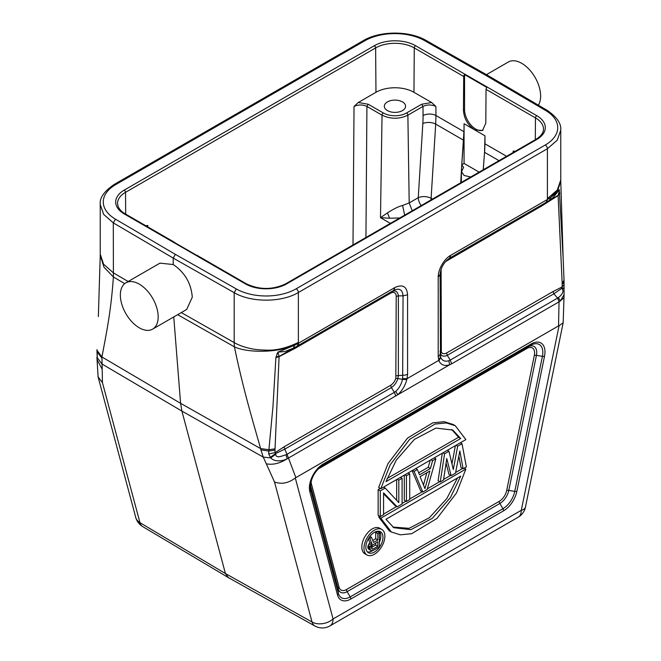 <?xml version="1.0" encoding="UTF-8"?>
<svg xmlns="http://www.w3.org/2000/svg" width="661" height="661" viewBox="0 0 661 661"><rect width="100%" height="100%" fill="white"/><g stroke="black" fill="none" stroke-linecap="round" stroke-linejoin="round"><path stroke-width="0.99" d="M228.285 577.54L314.9 626.017A15.195 8.791 -60.8 0 1 312.042 622.009L225.426 573.541L228.21 577.384M274.53 482.018C281.586 484.513 288.51 483.166 295.285 477.969L333.07 618.96A15.195 10.741 -15 0 1 312.042 622.009L274.53 482.018L266.317 463.815C272.778 465.104 279.719 463.444 287.13 458.833L288.469 458.048L287.014 454.33L285.99 454.809L287.13 458.833C281.099 461.791 273.902 461.51 270.737 457.899L263.243 457.106L260.93 449.877L268.787 451.042L268.688 453.9L270.737 457.899L275.761 454.214L275.67 453.553L270.209 457.371M426.155 40.528L424.676 40.652A42.544 24.564 180 0 0 364.781 40.8A3.041 1.752 -120 0 0 363.261 40.652L114.213 184.436C104.124 191.326 99.464 197.994 100.232 204.439L103.661 214.395L113.304 222.881L113.395 276.976C110.998 311.521 106.553 332.169 101.943 356.981L102.447 382.669L139.958 522.661L225.426 573.541L181.899 411.092L263.243 457.106L266.317 463.815M102.447 382.669L98.117 376.902L96.903 357.271M102.025 368.962L97.018 359.51M124.706 283.635L113.395 276.976L103.984 267.184L100.232 255.402L98.357 316.586M113.295 272.795L103.587 264.218L100.232 254.121M487.124 75.123L485.628 75.23L545.523 110.42A42.544 24.564 180 0 1 545.267 145.007L296.211 288.791A42.544 24.564 180 0 1 236.316 288.94L175.363 254.361L115.468 219.171L113.304 222.881L173.215 258.087L175.363 254.361M549.481 200.291L542.664 204.381L542.037 205.778L558.099 195.59L562.164 283.065L564.031 280.338L564.048 281.685L564.073 294.649L560.264 301.135L558.495 297.483C562.643 294.203 563.883 291.319 562.189 288.824L563.734 288.717M562.164 283.065L562.181 284.263L564.031 281.718M562.181 284.263A51.963 29.993 -60 0 1 562.073 286.973L563.916 284.775M563.635 283.61L563.701 282.834M562.073 286.973L561.916 288.295L563.668 287.932M553.844 293.798L561.916 288.295L562.189 288.824M564.097 293.798L563.973 297.838L559.041 301.837L558.537 325.898L559.082 325.666L521.306 510.284A15.195 6.205 11.6 0 0 525.445 507.119L563.164 322.808L559.082 325.666M563.973 297.838L563.164 322.808M558.495 297.483L557.603 298.103L559.041 301.837L451.686 363.814L450.24 360.088L448.761 360.782C444.853 361.831 442.151 360.683 440.664 357.32L438.987 361.005C441.16 365.112 444.754 366.351 449.753 364.715L451.686 363.814M295.285 477.969L558.537 325.898M562.156 286.94L553.117 291.509L553.844 293.79L447.257 355.329C444.093 356.824 441.862 356.345 440.565 353.883L440.664 357.32L440.482 356.783L438.747 360.377L438.987 361.005M406.804 379.588L407.036 378.687L402.656 378.621L402.483 379.356L406.804 379.588C405.21 385.685 402.169 390.742 397.699 394.774L288.469 458.048L295.839 477.573M547.11 199.655A6.379 3.685 -120 0 1 545.788 202.58L449.497 258.17L450.819 255.253L547.11 199.655L546.226 202.324M407.564 294.789C406.87 286.42 402.673 283.999 394.956 287.502L298.665 343.1L298.367 342.423C286.75 348.033 276.1 350.603 266.416 350.132C259.418 349.983 254.088 349.446 250.428 348.521C243.992 347.116 238.58 345.141 234.192 342.58M450.819 255.253C444.134 258.914 438.127 269.242 438.21 277.091L438.21 356.486L438.747 360.377L407.036 378.687L407.573 374.176L407.573 294.789M549.374 200.366L550.902 197.284L547.465 199.49M560.768 181.139L557.958 189.757L550.869 197.267C554.984 194.218 557.785 191.69 559.272 189.682L563.155 258.393L560.768 181.139M547.407 198.639L547.407 148.733L557.256 140.182L560.768 130.118L560.768 179.957L557.297 190.046L547.407 198.639L547.44 199.473M538.351 105.157A26.737 15.434 -120 0 0 540.632 96.076A26.737 15.434 -120 0 0 528.965 69.165A26.737 15.434 -120 0 0 508.359 62.002L486.413 74.668M559.826 193.673L558.099 195.59L559.784 192.987M548.085 201.184L558.099 195.367L559.512 190.475M559.165 191.269L559.247 189.98L553.05 197.598L549.762 200.076M553.117 291.509L446.522 353.048C444.118 354.238 442.399 353.908 441.35 352.057L441.11 269.159M445.44 261.682L542.037 205.778M553.844 293.79L557.603 298.103L450.24 360.088L447.257 355.329L446.522 353.048M441.35 352.057L440.565 353.883L440.077 351.173L440.97 349.933M440.086 274.059L440.474 356.791M177.66 314.677L234.424 346.86L234.184 342.588L181.279 312.587M101.844 358.031L97.184 351.966L97.167 350.553L101.943 356.981L180.593 403.326L260.616 448.596C251.263 415.629 242.868 387.602 234.424 346.86C248.057 353.247 278.322 352.652 294.5 345.282L298.375 343.299L297.343 346.017L295.773 346.926L295.145 348.314L279.082 356.684L275.901 357.601L272.952 406.68L268.787 451.042L275.009 450.042L275.017 448.852L268.878 449.695L260.616 448.596L260.93 449.877M296.996 346.215L293.484 348.074L294.492 345.282L277.843 352.164L275.901 357.601M402.483 379.356C401.425 384.198 399.194 388.189 395.807 391.353L394.377 392.345L391.386 387.586C394.46 385.545 396.625 382.521 397.872 378.53L395.832 378.34C394.84 381.347 393.113 383.669 390.659 385.297L284.065 446.844L275.108 452.653A50.814 29.34 -60 0 1 275.009 450.042M544.507 356.304A19.491 11.254 120 0 0 531.196 343.96L323.179 464.055A19.491 11.254 120 0 0 309.869 491.767L337.498 594.908A19.491 11.254 120 0 0 350.817 599.015L503.558 510.829A19.491 11.254 120 0 0 516.869 491.346L544.507 356.304A3.041 1.239 -168.4 0 1 542.408 356.337L536.435 355.362A3.041 1.239 11.6 0 0 534.336 355.395A10.898 6.288 -60 0 0 526.891 348.496A3.041 1.752 60 0 1 527.528 347.099L319.511 467.195M381.802 529.428L379.654 528.18A14.765 8.527 120 0 0 368.268 532.138A14.765 8.527 120 0 0 361.823 547.002A14.765 8.527 120 0 0 364.88 553.761L367.029 555A14.765 8.527 -60 0 1 363.971 548.242A14.765 8.527 -60 0 1 370.416 533.377A14.765 8.527 -60 0 1 381.802 529.428A14.765 8.527 -60 0 1 384.859 536.187A14.765 8.527 -60 0 1 378.414 551.043A14.765 8.527 -60 0 1 367.029 555M391.362 532.014L380.81 518.183L465.865 469.07L456.511 492.957L436.971 518.447L411.671 533.7L400.335 534.823L391.362 532.014L389.213 530.775L378.662 516.935L379.778 516.291M383.562 514.109L396.666 506.541M402.086 503.409L405.928 501.195M409.713 499.005L422.272 491.759M427.353 488.826L439.705 481.687M443.589 479.448L450.604 475.399M455.611 472.508L462.593 468.475M455.297 425.742L453.149 424.502L444.175 421.693L432.831 422.817L407.54 438.078L388.007 463.568L378.662 487.463L380.81 488.702L390.155 464.807L409.688 439.317L434.979 424.056L446.324 422.933L455.297 425.742L465.865 439.598L380.81 488.702M458.85 456.032L460.957 467.534L463.105 468.773L459.841 450.976L455.479 473.177L451.124 475.697L448.976 474.458L446.076 463.047M442.333 453.182L438.078 480.745L440.226 481.985L444.58 453.768L442.953 452.826M455.388 445.646L451.967 463.923M412.125 470.624L420.644 490.817L422.792 492.057L414.075 471.384L412.439 470.442M418.694 472.797L428.27 467.269L430.253 460.155M406.441 501.492L406.441 475.788L409.713 473.904L409.713 499.6L406.441 501.492L404.292 500.253L404.292 475.143M383.562 493.8L395.03 505.599L397.178 506.838L383.562 492.825L383.562 514.704L380.29 516.588L378.142 515.349L378.142 489.644L380.29 488.405M396.666 500.319L396.666 479.547M365.864 547.151A12.096 6.982 120 0 0 368.367 552.687A12.096 6.982 120 0 0 377.687 549.448A12.096 6.982 120 0 0 382.967 537.277A12.096 6.982 120 0 0 380.463 531.741A12.096 6.982 120 0 0 371.143 534.98A12.096 6.982 120 0 0 365.864 547.151M379.29 531.287A12.096 6.982 -60 0 1 380.819 536.038A12.096 6.982 -60 0 1 379.389 542.326M372.622 550.638A12.096 6.982 -60 0 1 367.392 551.902M372.738 540.442L375.712 538.732L375.712 532.427L377.241 531.551L379.389 532.791L379.389 546.887L373.291 550.406L371.003 550.53L368.855 549.291L367.838 547.779L368.086 545.532L369.871 542.706L368.293 538.855M371.003 550.53L370.234 549.77L369.986 547.82L372.019 543.945L369.73 538.368L371.507 537.343L373.539 542.466L377.869 539.971L375.712 538.732M377.869 539.971L377.869 533.675L375.712 532.427M377.869 533.675L379.389 532.791M370.234 549.77L368.086 548.531M369.986 549.018L367.838 547.779M369.986 547.82L367.838 546.573M370.234 546.771L368.086 545.532M371.003 545.135L368.855 543.887M372.019 543.945L369.871 542.706M369.73 538.368L368.879 537.88M371.507 537.343L369.912 536.418M377.869 546.267L377.869 541.764L372.275 545.3L371.507 547.234L371.763 548.886L373.035 549.051L377.869 546.267L375.712 545.028L375.712 543.012M371.507 547.457L375.712 545.028M373.035 549.051L371.523 548.184M465.865 469.07L464.229 468.128M378.662 516.935L380.81 518.183M385.958 519.273L393.857 527.701L410.795 529.684L432.319 518.34L450.48 497.502L460.709 476.118L385.958 519.273M457.47 477.986L446.894 498.444L429.377 517.745L409.109 528.337L392.799 527.048M460.709 438.507L452.81 430.071L435.872 428.088L414.348 439.433L396.187 460.271L385.958 481.662L460.709 438.507L458.56 437.268L387.049 478.547M451.719 429.493L458.56 437.268M444.58 453.768L448.943 451.248L453.297 469.517L457.66 446.216L456.024 445.274M457.66 446.216L462.022 443.705L460.387 442.763M462.022 443.705L466.377 466.889L463.105 468.773M451.124 475.697L446.762 458.527L443.498 480.101L440.226 481.985M448.943 451.248L447.307 450.306M414.075 471.384L417.339 469.5L419.52 474.805L430.418 468.509L432.6 460.692L435.863 458.8L427.146 489.537L422.792 492.057M417.339 469.5L415.711 468.55M430.418 468.509L428.27 467.269M432.6 460.692L430.964 459.742M435.863 458.8L434.236 457.858M429.873 471.012L420.065 476.672L424.965 488.611L429.873 471.012M426.899 472.731L423.486 484.992M406.441 475.788L404.813 474.846M409.713 473.904L408.077 472.954M380.29 516.588L380.29 490.883L385.198 488.058L398.814 502.616L398.814 480.192L397.187 479.25M398.814 480.192L402.086 478.308L400.45 477.366M402.086 478.308L402.086 504.013L397.178 506.838M380.29 490.883L378.142 489.644M385.198 488.058L383.562 487.116M285.99 454.809C282.949 455.437 275.943 459.23 275.761 454.214M268.688 453.9L275.108 452.653L275.67 453.553L284.792 449.125L287.014 454.33L394.377 392.345L395.823 396.071M173.752 316.933L180.593 403.326L181.899 411.092L101.943 363.988L97.258 357.741L96.96 350.983L97.324 357.551M96.96 349.628L96.96 350.983M97.076 353.966L97.357 354.982M158.177 316.883A26.737 15.434 60 0 1 152.633 329.128A26.737 15.434 60 0 1 132.035 321.957A26.737 15.434 60 0 1 120.36 295.054A26.737 15.434 60 0 1 125.896 282.809A26.737 15.434 60 0 1 146.502 289.972A26.737 15.434 60 0 1 158.177 316.883M159.962 263.144L173.215 264.532C184.799 272.406 191.153 283.288 192.285 297.186L186.699 309.464L152.633 329.128M173.215 264.532L173.215 258.087L234.184 292.674L236.316 288.94M293.484 348.074L285.023 351.487L277.843 352.164M277.942 352.396L279.107 356.436L275.017 448.852M295.764 346.909L279.116 356.436L276.017 356.824M402.656 378.621L403.053 295.864L398.368 295.864C397.773 291.344 395.41 289.981 391.287 291.782L297.343 346.017A6.379 3.685 60 0 0 298.665 343.1M402.483 379.348L397.872 378.522M395.832 378.34L396.212 296.384L398.368 295.864L398.36 375.258L397.872 378.53M284.065 446.844L284.8 449.125L391.386 387.586L390.659 385.297M278.017 353.594L277 353.585M479.134 172.133L464.063 163.432L464.063 123.739L463.997 131.713L464.063 123.739L474.524 129.779C467.773 125.069 464.08 118.6 463.444 110.37L463.7 76.469A1.826 1.049 -60 0 1 464.567 74.577L486.909 87.475A1.826 1.049 120 0 0 486.05 89.367L485.794 123.268L482.472 130.531L474.524 129.779L484.984 135.819L484.554 152.319L483.216 169.778M483.026 130.159A15.798 9.122 60 0 1 475.738 129.077A15.798 9.122 60 0 1 464.567 109.726L464.567 74.577M515.25 151.286L513.176 151.08L514.258 151.856M470.723 176.991L464.146 175.496L461.502 171.711L463.551 167.398L461.758 164.771L463.939 131.679L435.954 115.518L435.88 106.454L431.633 102.513L413.951 92.3A26.861 15.509 180 0 0 375.96 92.3L358.279 102.513L354.032 106.454C358.328 104.504 362.625 104.496 366.921 106.438L382.033 115.171A1.826 1.049 -60 0 1 383.322 112.965L368.21 104.231L366.921 106.438L365.946 237.489M464.063 163.432L461.758 164.771L460.717 182.767M483.257 169.753L484.554 152.319M499.005 160.664L484.653 152.377L484.926 143.792M245.421 283.883L124.235 213.916A29.158 16.831 0 0 1 124.235 190.112L374.341 45.716A29.158 16.831 0 0 1 415.571 45.716L536.757 115.675A29.158 16.831 0 0 1 536.757 139.488L286.651 283.883A29.158 16.831 0 0 1 245.421 283.883A1.826 1.049 -60 0 1 246.33 283.792L196.912 255.253A1.826 1.049 120 0 0 196.433 255.187L174.083 242.281A1.826 1.049 -60 0 1 174.57 242.356A1.826 1.049 -60 0 1 174.876 242.744M463.634 140.239L463.997 131.713M461.948 162.135L463.535 140.182L435.698 124.111L435.954 115.518A9.114 5.123 179.6 0 0 423.065 115.584A112.461 66.05 -60.9 0 1 422.842 123.541L418.248 197.697A9.114 5.263 -120 0 0 421.231 205.563M435.88 106.454C431.583 104.504 427.287 104.496 422.99 106.438L407.878 115.171L409.192 202.919L418.248 197.697A9.114 4.66 -176.5 0 1 431.104 198.267A9.114 5.263 -60 0 1 430.823 200.027M146.734 226.285L147.816 225.508L145.759 225.723M358.279 102.513L368.21 104.231M383.322 112.965A16.451 9.494 180 0 0 406.589 112.965L421.701 104.231L431.633 102.513M402.475 101.901A10.634 6.139 0 0 0 390.882 100.571A10.634 6.139 0 0 0 384.322 106.247A10.634 6.139 0 0 0 387.437 110.585A10.634 6.139 0 0 0 399.029 111.916A10.634 6.139 0 0 0 405.59 106.247A10.634 6.139 0 0 0 402.475 101.901M402.566 205.472C398.624 206.455 393.576 208.926 387.429 212.9L380.496 217.676L382.033 115.171M402.574 205.464L404.681 215.122M387.429 212.9L389.602 218.237L399.731 217.973M389.602 218.237L380.496 217.676L390.378 223.377M142.693 526.594A15.195 15.195 0 0 1 135.753 517.447A15.195 10.741 -15 0 0 139.958 522.661A15.195 8.75 120.8 0 0 142.66 526.569L228.119 577.45M114.213 184.436A3.041 1.752 60 0 1 115.725 184.593A42.544 24.564 180 0 0 115.468 219.171M364.781 40.8L115.725 184.593M424.676 40.652L485.628 75.23M448.761 360.782L449.753 364.715L397.699 394.774L395.807 391.353M440.077 353.891L440.077 353.883A6.379 3.685 180 0 1 438.21 356.486M547.407 148.725L298.367 292.517L298.367 342.423M547.415 148.725A3.041 1.752 -120 0 0 545.267 145.007M545.523 110.42L547.044 110.321M449.24 258.327L449.497 258.17C443.928 262.202 440.78 267.647 440.077 274.489L438.21 277.091M542.664 204.381L547.399 201.646M446.563 260.475A3.041 1.752 -120 0 0 446.522 260.921M296.219 288.791A3.041 1.752 60 0 1 298.367 292.517C281.627 302.622 251.073 302.705 234.184 292.674L234.184 343.034M407.564 294.781L403.053 295.864C402.491 289.592 399.351 287.775 393.634 290.427L394.956 287.502M396.212 375.77L403.053 375.258A6.379 3.685 0 0 0 407.573 374.176M314.867 625.992A15.195 15.195 0 0 0 329.922 625.917A15.195 8.775 60 0 0 333.07 618.96L521.306 510.284A15.195 8.775 -120 0 1 518.158 517.233A15.195 15.195 0 0 0 525.445 507.119M503.558 510.829A3.041 1.752 -120 0 0 502.93 508.714A17.343 10.014 120 0 0 514.77 491.379L542.408 356.337A17.343 10.014 120 0 0 530.56 345.348A3.041 1.752 -120 0 0 531.196 343.96M337.498 594.908A3.041 2.148 -15 0 0 338.341 593.239A17.343 10.014 120 0 0 350.181 596.9L502.93 508.714L499.89 503.451L347.149 591.636L350.181 596.9A3.041 1.752 60 0 1 350.817 599.015M323.179 464.055A3.041 1.752 60 0 1 322.551 465.443L322.551 465.443C315.173 470.624 311.083 477.705 310.29 486.678L310.29 486.678A17.343 10.014 120 0 0 310.703 490.107L338.341 593.239L338.234 588.885L310.604 485.744L310.703 490.107A3.041 2.148 165 0 1 309.869 491.767M530.56 345.348L527.528 347.099A13.046 7.535 -60 0 1 536.435 355.362L508.796 490.412L514.77 491.379A3.041 1.239 11.6 0 0 516.869 491.346M508.796 490.412A13.046 7.535 -60 0 1 499.89 503.451A3.041 1.752 60 0 1 499.262 501.335A10.898 6.288 -60 0 0 506.706 490.437A3.041 1.239 -168.4 0 1 508.796 490.412M339.076 587.216A10.898 6.288 -60 0 0 346.521 589.513A3.041 1.752 -120 0 0 347.149 591.636A13.046 7.535 -60 0 1 338.234 588.885A3.041 2.148 165 0 1 339.076 587.216L311.438 484.083A10.898 6.288 -60 0 1 311.24 480.745M311.438 484.083A3.041 2.148 -15 0 0 310.604 485.744A13.046 7.535 -60 0 1 310.397 484.761M534.336 355.395L506.706 490.437M526.891 348.496L318.883 468.591A10.898 6.288 -60 0 0 317.891 469.236M346.521 589.513L499.262 501.335M113.304 272.795L128.135 281.512M295.773 346.926L393.634 290.427M295.145 348.314L390.659 293.17A7.858 4.536 -60 0 1 396.212 296.384M390.659 293.17L391.287 291.782M535.303 139.702L535.468 117.898L486.05 89.367M536.757 139.488A1.826 1.049 -120 0 0 535.848 139.397C540.954 136.224 543.499 132.811 543.474 129.151A27.332 15.781 0 0 0 535.468 117.898A1.826 1.049 -60 0 1 536.757 115.675M415.571 45.716A1.826 1.049 120 0 0 414.282 47.931A27.332 15.781 0 0 0 375.63 47.931L125.524 192.326A27.332 15.781 0 0 0 117.526 203.588L118.212 206.794C120.525 211.404 124.673 213.577 125.152 213.825A1.826 1.049 120 0 0 124.235 213.916M463.7 76.469L414.282 47.931L413.951 92.3M513.176 151.08L513.143 152.501M484.984 135.819L484.984 143.825L506.574 156.293M535.848 139.397L285.742 283.792A1.826 1.049 60 0 1 286.651 283.883M124.235 190.112A1.826 1.049 60 0 1 125.524 192.326L125.689 214.139M375.96 92.3L375.63 47.931A1.826 1.049 -120 0 0 374.341 45.716M432.492 199.068L431.104 198.267L435.698 124.111A9.114 4.66 3.5 0 0 422.842 123.541M354.032 106.454L352.999 244.958M147.849 226.93L147.816 225.508M423.065 115.584L422.99 106.438L421.701 104.231M406.589 112.965A1.826 1.049 60 0 1 407.878 115.171C399.261 119.244 390.651 119.244 382.041 115.163M402.557 205.455L409.184 202.919L412.233 210.76M463.444 110.37L464.567 109.726M135.753 517.447L98.101 376.91M100.232 254.088A45.592 45.592 0 0 0 100.232 255.757M100.232 204.439L100.232 254.27M487.14 75.073L426.18 40.486C409.423 30.571 379.868 30.646 363.261 40.652M549.423 200.333L546.242 202.34M560.759 181.354A45.592 45.592 0 0 0 560.768 179.775M560.768 130.118C561.404 123.574 556.835 116.964 547.068 110.28L487.157 75.09M564.031 280.322L563.155 258.393M549.473 200.275L553.042 197.598M329.922 625.917L518.158 517.233M159.929 263.161L125.896 282.809M461.436 171.711L461.32 182.419M285.742 283.792C272.605 289.981 259.467 289.981 246.33 283.792M174.57 242.356L125.152 213.825"/></g></svg>

